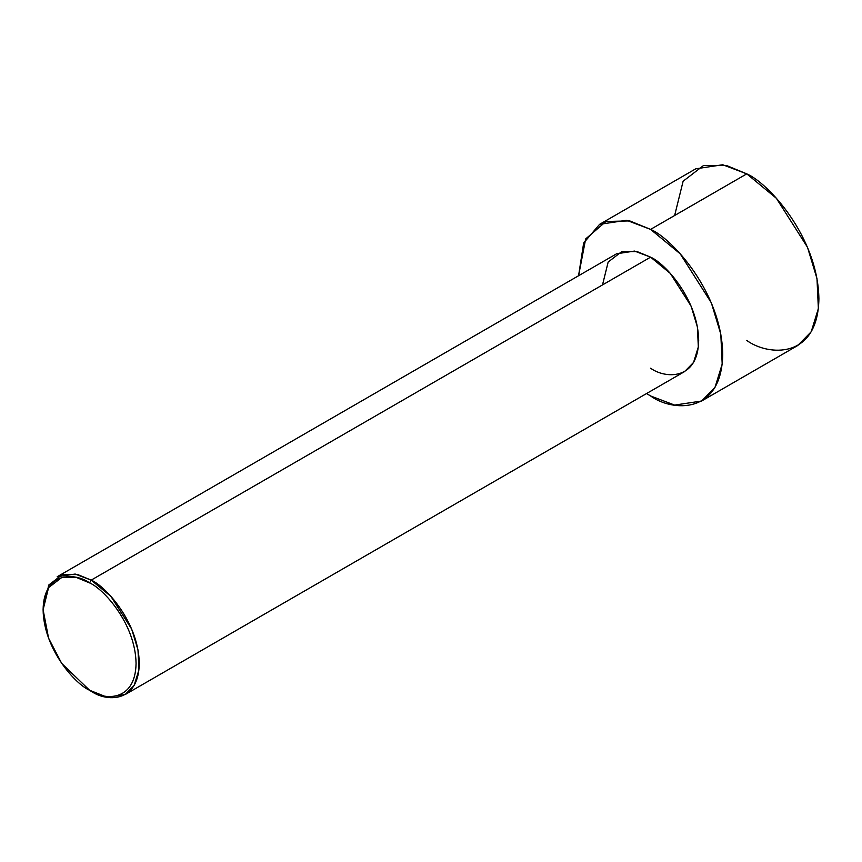 <?xml version="1.0" encoding="UTF-8"?>
<svg xmlns="http://www.w3.org/2000/svg" width="862" height="862" viewBox="0 0 862 862"><rect width="100%" height="100%" fill="white"/><g stroke="black" fill="none" stroke-linecap="round" stroke-linejoin="round"><path stroke-width="1.29" d="M89.583 582.895C103.181 588.595 135.431 623.323 136.067 663.417C135.431 702.778 103.181 700.256 89.583 690.246L91.189 691.173C105.25 701.528 138.62 704.135 139.278 663.417C138.62 621.933 105.25 586.009 91.189 580.126L89.583 582.895C75.985 572.896 43.736 570.375 43.1 609.736C43.736 649.829 75.985 684.557 89.583 690.246C103.181 700.256 135.431 702.778 136.067 663.417C135.431 623.323 103.181 588.595 89.583 582.895L91.189 580.126L110.929 596.418L131.671 629.066L137.995 649.948L138.922 669.925L134.138 685.409L125.184 694.546L107.211 697.25L89.583 690.246L61.698 663.417L48.574 638.149L43.1 609.736L48.574 587.636L61.698 577.529L76.567 577.529L89.583 582.895M125.184 694.546L684.6 371.576L693.554 362.439L698.328 346.944L697.401 326.978L691.087 306.096L670.334 273.448L650.594 257.156L91.189 580.126L650.594 257.156C664.667 263.039 698.026 298.963 698.683 340.436C698.026 381.155 664.667 378.558 650.594 368.203M650.594 229.389L680.204 253.827L711.333 302.81L720.804 334.133L722.194 364.087L715.029 387.318L701.603 401.024L674.644 405.086L650.594 395.97L646.586 393.525L650.594 395.97C671.692 411.497 721.742 415.398 722.722 354.325C721.742 292.11 671.692 238.224 650.594 229.389L746.772 173.865L650.594 229.389L629.777 220.92L606.04 221.459L585.664 238.925L578.574 275.732L583.66 243.009L599.596 224.335L626.555 220.273L650.594 229.389M701.603 401.024L797.77 345.49L811.196 331.795L818.372 308.564L816.982 278.598L807.5 247.286L776.382 198.303L746.772 173.865C767.87 182.701 817.919 236.576 818.9 298.802C817.919 359.874 767.87 355.974 746.772 340.447M674.644 215.511L683.124 181.214L703.489 165.536L726.569 165.536L746.772 173.865L722.722 164.75L695.763 168.812L599.596 224.335M602.506 284.913L608.163 262.048L621.739 251.596L637.137 251.596L650.594 257.156L634.572 251.068L616.599 253.784L57.183 576.753L75.156 574.049L91.189 580.126L77.72 574.566L62.333 574.566L48.757 585.029L43.1 609.736M91.189 691.173L89.583 690.246"/></g></svg>
